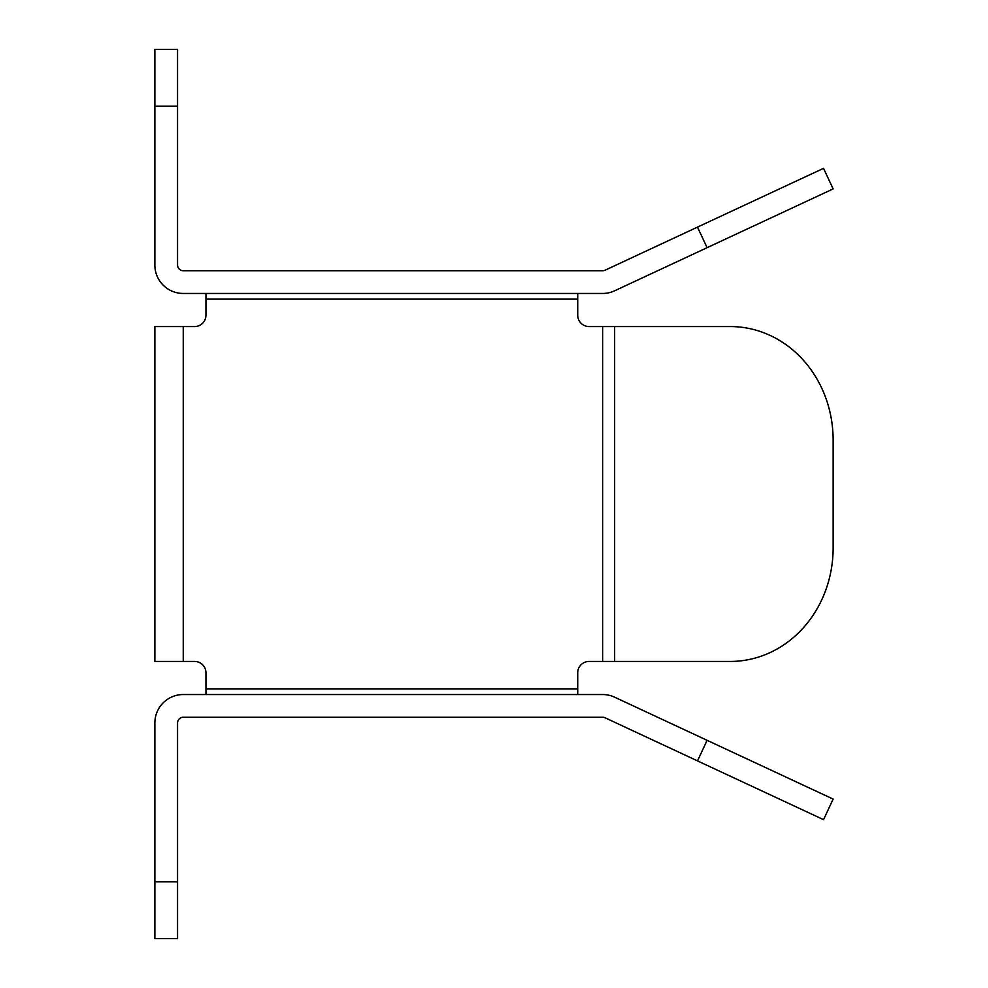 <?xml version="1.0" encoding="UTF-8"?>
<svg xmlns="http://www.w3.org/2000/svg" width="988" height="988" viewBox="0 0 988 988"><rect width="100%" height="100%" fill="white"/><g stroke="black" fill="none" stroke-linecap="round" stroke-linejoin="round"><path stroke-width="1.48" d="M154.869 604.681L154.869 661.441L194.599 661.441A11.35 11.35 0 0 1 205.949 672.791L205.949 694.539M614.635 661.441L730.255 661.441A113.521 102.876 -90 0 0 833.131 547.92L833.131 440.08A113.521 102.876 -90 0 0 730.255 326.559L614.635 326.559L614.635 661.441L589.07 661.441A11.35 11.35 0 0 0 577.721 672.791L577.721 694.539M833.131 799.082L707.099 740.321L697.503 760.896L823.535 819.657L833.131 799.082M154.869 881.839L154.869 938.6L177.568 938.6L177.568 881.839L154.869 881.839L154.869 722.92A28.38 28.38 0 0 1 183.249 694.539L602.643 694.539A28.38 28.38 0 0 1 614.635 697.195L707.099 740.321M154.869 383.319L154.869 326.559L194.599 326.559A11.35 11.35 0 0 0 205.949 315.209L205.949 293.461M614.635 326.559L589.07 326.559A11.35 11.35 0 0 1 577.721 315.209L577.721 293.461M177.568 106.161L177.568 49.4L154.869 49.4L154.869 106.161L177.568 106.161L177.568 265.08A5.681 5.681 0 0 0 183.249 270.761L602.643 270.761A5.681 5.681 0 0 0 605.039 270.23L697.503 227.104L707.099 247.679L833.131 188.918L823.535 168.343L697.503 227.104M154.869 661.441L154.869 326.559M697.503 760.896L605.039 717.77A5.681 5.681 0 0 0 602.643 717.239L183.249 717.239A5.681 5.681 0 0 0 177.568 722.92L177.568 881.839M707.099 247.679L614.635 290.805A28.38 28.38 0 0 1 602.643 293.461L183.249 293.461A28.38 28.38 0 0 1 154.869 265.08L154.869 106.161M205.949 688.858L577.721 688.858M602.643 661.441L602.643 326.559M577.721 299.142L205.949 299.142M183.249 326.559L183.249 661.441"/></g></svg>

